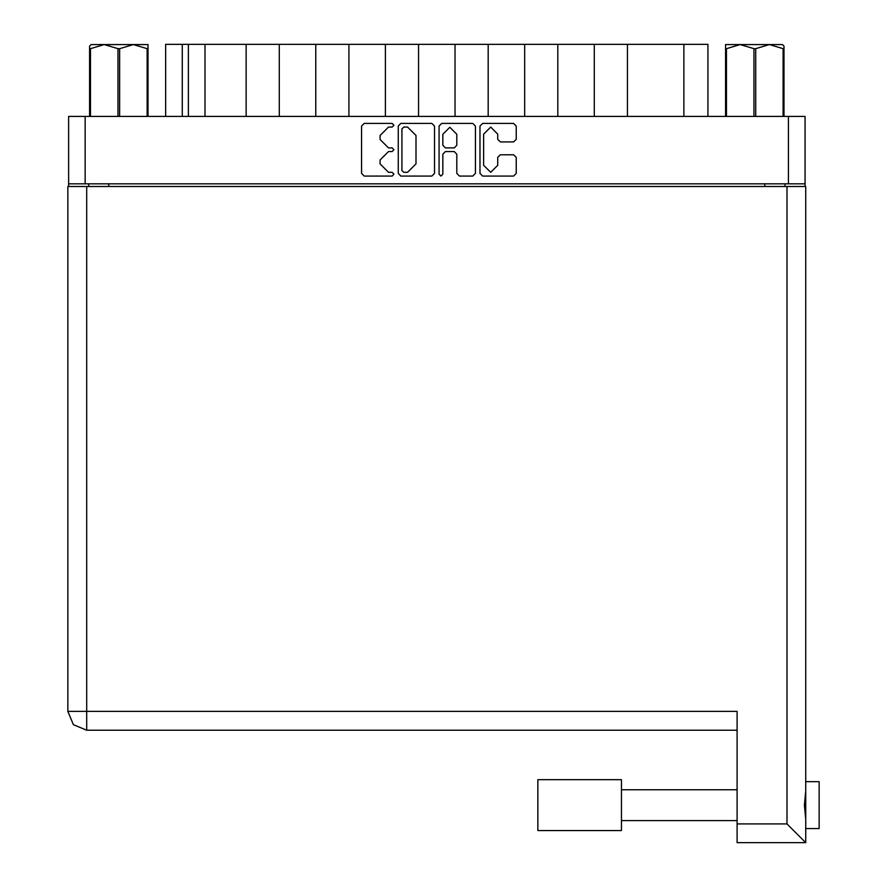 <?xml version="1.0" encoding="UTF-8"?>
<svg xmlns="http://www.w3.org/2000/svg" width="887" height="887" viewBox="0 0 887 887"><rect width="100%" height="100%" fill="white"/><g stroke="black" fill="none" stroke-linecap="round" stroke-linejoin="round"><path stroke-width="1.33" d="M85.185 183.875L68.587 183.875L68.587 116.385L805.03 116.385L805.03 183.875L85.185 183.875L85.185 116.385M246.131 116.385L246.131 44.35L279.338 44.35L279.338 116.385M315.761 116.385L315.761 44.35L348.968 44.35L348.968 116.385M385.39 116.385L385.39 44.35L418.597 44.35L418.597 116.385M488.227 116.385L488.227 44.35L418.597 44.35M557.845 116.385L557.845 44.35L488.227 44.35M627.475 116.385L627.475 44.35L557.845 44.35M165.658 116.385L165.658 44.35L246.131 44.35M683.844 116.385L683.844 44.35L707.948 44.35L707.948 116.385M819.089 781.724L805.695 781.724L819.089 781.724L819.089 828.591L805.695 828.591M805.695 805.163L805.695 842.65L786.946 823.901L786.946 186.547L805.695 186.547L805.695 805.163M805.695 842.65L737.141 842.65L737.141 711.429L67.911 711.429L67.911 186.547L786.946 186.547M621.454 779.717L537.899 779.717L537.899 830.598L621.454 830.598L621.454 779.717L537.899 779.717M117.916 116.385L117.916 48.63L119.678 48.63L119.678 116.385M91.15 44.616L89.609 46.091L91.15 44.616L147.985 44.616L147.985 116.385M89.609 46.091L89.609 116.385L89.609 48.63L90.496 48.63L90.496 116.385M147.098 116.385L147.098 48.63L147.985 48.63M725.621 116.385L725.621 44.616L782.456 44.616L783.997 46.091L783.997 116.385M783.121 116.385L783.121 48.63L783.997 48.63M753.928 116.385L753.928 48.63L755.702 48.63L755.702 116.385M725.621 48.63L726.508 48.63L726.508 116.385M734.724 44.616L740.213 44.616L726.508 48.63M783.121 48.63L769.406 44.616L772.577 44.616M737.141 730.178L86.66 730.178L86.66 186.547M497.718 134.159L490.688 127.118L483.659 134.159L483.659 165.304L490.688 172.333L497.718 165.304L497.718 157.354L500.357 154.726L513.628 154.726L516.256 157.354L516.256 173.386L513.628 176.014L482.606 176.014L479.978 173.386L479.978 126.065L482.606 123.437L513.628 123.437L516.256 126.065L516.256 139.348L513.628 141.975L500.357 141.975L497.718 139.348L497.718 134.159M392.121 151.566L393.961 149.726L392.121 147.885L388.506 147.885L380.091 139.481L380.091 135.534L388.506 127.118L392.121 127.118L393.961 125.278L392.121 123.437L364.191 123.437L361.563 126.065L361.563 173.386L364.191 176.014L392.121 176.014L393.961 174.174L392.121 172.333L388.506 172.333L380.091 163.918L380.091 159.982L388.506 151.566L392.121 151.566M456.849 134.281L449.82 127.251L442.79 134.281L442.79 145.257L445.418 147.885L454.222 147.885L456.849 145.257L456.849 134.281M86.66 730.178L73.41 724.69L67.911 711.429M440.95 176.014L442.79 174.174L442.79 154.194L445.418 151.566L454.222 151.566L456.849 154.194L456.849 173.386L459.477 176.014L472.749 176.014L475.377 173.386L475.377 126.065L472.749 123.437L441.737 123.437L439.109 126.065L439.109 174.174L440.95 176.014M434.508 173.386L434.508 126.065L431.88 123.437L400.857 123.437L398.23 126.065L398.23 173.386L400.857 176.014L431.88 176.014L434.508 173.386M68.587 183.875L68.587 186.547M805.03 183.875L805.03 186.547M88.667 186.547L88.667 183.875L88.667 186.547M784.94 183.875L784.94 186.547M205.03 116.385L205.03 44.35M315.761 44.35L279.338 44.35M385.39 44.35L348.968 44.35M455.02 116.385L455.02 44.35M524.638 116.385L524.638 44.35M594.268 116.385L594.268 44.35M683.844 44.35L627.475 44.35M403.751 127.118L401.911 128.959L401.911 170.492L403.751 172.333L407.565 172.333L415.97 163.918L415.97 135.534L407.565 127.118L403.751 127.118M805.695 791.237L804.354 805.163L805.695 819.089M117.916 48.63L104.2 44.616L90.496 48.63M147.098 48.63L133.394 44.616L119.678 48.63M783.997 46.091L782.456 44.616M769.406 44.616L755.702 48.63M753.928 48.63L740.213 44.616M788.421 183.875L788.421 116.385M108.757 183.875L108.757 186.547M764.86 186.547L764.86 183.875M182.267 44.35L182.267 116.385M188.421 116.385L188.421 44.35M737.141 823.901L786.946 823.901M621.454 820.553L737.141 820.553M621.454 789.763L737.141 789.763L621.454 789.763"/></g></svg>
